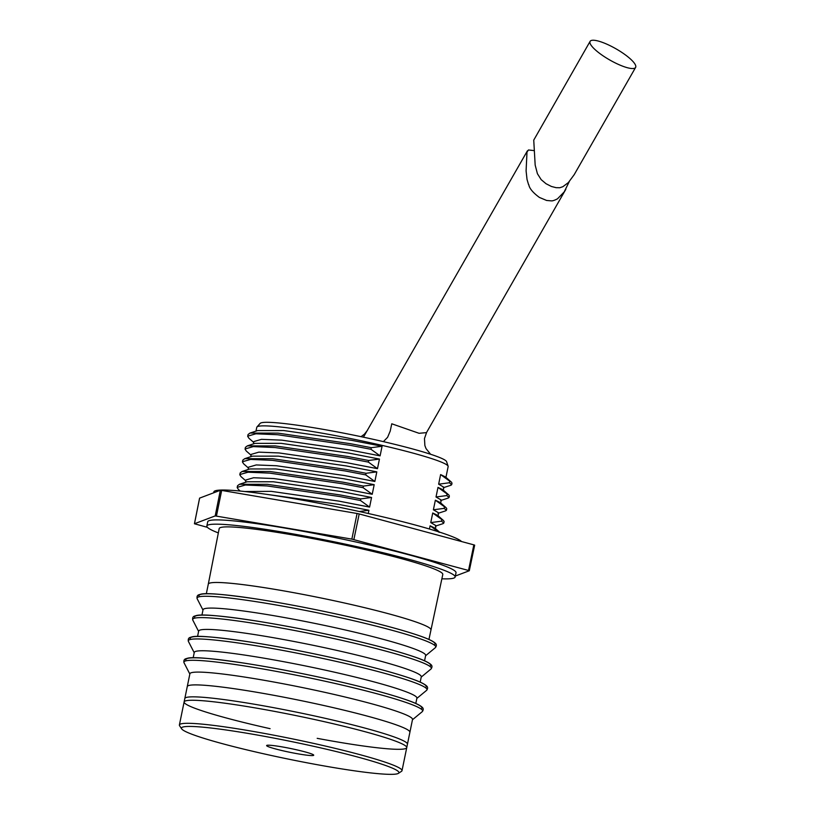 <?xml version="1.0" encoding="UTF-8"?>
<svg xmlns="http://www.w3.org/2000/svg" width="815" height="815" viewBox="0 0 815 815"><rect width="100%" height="100%" fill="white"/><g stroke="black" fill="none" stroke-linecap="round" stroke-linejoin="round"><path stroke-width="1.22" d="M317.188 738.339A113.631 9.118 -168.4 0 0 374.635 747.467A113.631 9.118 -168.4 0 0 406.746 747.63L407.439 744.217A113.631 9.118 -168.4 0 0 297.964 712.442A113.631 9.118 -168.4 0 0 184.822 698.516A113.631 9.118 -168.4 0 1 297.964 712.442A113.631 9.118 -168.4 0 1 407.439 744.217L409.894 732.267A113.631 9.118 11.6 0 0 300.419 700.493A113.631 9.118 11.6 0 0 187.267 686.566A113.631 9.118 11.6 0 1 246.11 690.519A113.631 9.118 11.6 0 1 358.916 713.899A113.631 9.118 11.6 0 1 409.894 732.267L412.522 719.462A113.631 9.118 -168.4 0 0 361.544 701.104A113.631 9.118 -168.4 0 0 248.738 677.713A113.631 9.118 -168.4 0 0 189.895 673.771L187.267 686.566A113.631 9.118 11.6 0 1 300.419 700.493A113.631 9.118 11.6 0 1 409.894 732.267L407.439 744.217A113.631 9.118 -168.4 0 0 297.964 712.442A113.631 9.118 -168.4 0 0 184.822 698.516L184.119 701.929A113.631 9.118 -168.4 0 0 270.091 728.671M449.727 481.166L449.401 482.765L438.643 484.192L440.62 474.585L451.571 482.286L445.489 476.948L440.62 474.585L449.727 481.166L449.401 482.765L451.683 484.68L450.97 485.22L452.009 483.071L451.683 484.68L449.401 482.765L438.643 484.192L443.91 487.248L438.643 484.192L440.62 474.585L445.489 476.948L449.727 481.166M377.477 468.676L379.444 459.069L348.932 453.13L281.104 443.34L255.034 443.36L247.342 445.876L275.338 445.927L348.066 456.543L368.696 460.485L379.444 459.069L348.932 453.13L281.104 443.34L255.034 443.36L247.342 445.876L275.338 445.927L348.066 456.543L368.696 460.485L379.444 459.069L377.477 468.676L368.36 462.095L368.696 460.485L368.36 462.095L347.74 458.142L275.012 447.537L253.271 446.61L245.091 448.943L253.271 446.61L275.012 447.537L347.74 458.142L368.36 462.095L377.477 468.676L346.956 462.737L279.137 452.946L258.854 452.142L251.224 454.373L258.854 452.142L279.137 452.946L346.956 462.737L377.477 468.676M374.849 481.471L376.815 471.865L346.304 465.936L278.475 456.145L252.405 456.166L244.714 458.682L272.709 458.733L345.438 469.338L366.067 473.291L376.815 471.865L346.304 465.936L278.475 456.145L252.405 456.166L244.714 458.682L272.709 458.733L345.438 469.338L366.067 473.291L376.815 471.865L374.849 481.471L365.731 474.901L366.067 473.291L365.731 474.901L345.112 470.948L272.383 460.332L250.643 459.416L242.463 461.738L250.643 459.416L272.383 460.332L345.112 470.948L365.731 474.901L374.849 481.471L344.327 475.532L276.509 465.752L256.226 464.947L248.595 467.168L256.226 464.947L276.509 465.752L344.327 475.532L374.849 481.471M447.099 493.961L446.773 495.571L436.015 496.987L437.991 487.39L448.943 495.092L442.861 489.754L437.991 487.39L447.099 493.961L446.773 495.571L449.055 497.476L448.342 498.016L449.381 495.877L449.055 497.476L446.773 495.571L436.015 496.987L441.282 500.053L436.015 496.987L437.991 487.39L442.861 489.754L447.099 493.961M372.221 494.277L374.187 484.67L343.675 478.731L275.857 468.951L249.777 468.971L242.086 471.478L270.081 471.528L342.809 482.144L363.439 486.097L374.187 484.67L343.675 478.731L275.857 468.951L249.777 468.971L242.086 471.478L270.081 471.528L342.809 482.144L363.439 486.097L374.187 484.67L372.221 494.277L363.103 487.696L363.439 486.097L363.103 487.696L342.483 483.753L269.755 473.138L248.015 472.211L239.834 474.544L248.015 472.211L269.755 473.138L342.483 483.753L363.103 487.696L372.221 494.277L341.699 488.338L273.881 478.558L253.597 477.743L245.967 479.974L253.597 477.743L273.881 478.558L341.699 488.338L372.221 494.277M444.47 506.767L444.144 508.366L433.386 509.793L435.363 500.186L446.314 507.898L440.232 502.549L435.363 500.186L444.47 506.767L444.144 508.366L446.426 510.282L445.713 510.822L446.752 508.672L446.426 510.282L444.144 508.366L433.386 509.793L438.653 512.849L433.386 509.793L435.363 500.186L440.232 502.549L444.47 506.767M369.592 507.083L371.559 497.476L341.047 491.537L273.229 481.757L247.149 481.767L239.457 484.283L267.452 484.334L340.181 494.95L360.811 498.892L371.559 497.476L341.047 491.537L273.229 481.757L247.149 481.767L239.457 484.283L267.452 484.334L340.181 494.95L360.811 498.892L371.559 497.476L369.592 507.083L360.474 500.502L360.811 498.892L360.474 500.502L339.855 496.549L267.126 485.944L245.386 485.017L237.206 487.35L245.386 485.017L267.126 485.944L339.855 496.549L360.474 500.502L369.592 507.083L339.071 501.144L271.252 491.353L244.775 491.527L271.252 491.353L339.071 501.144L369.592 507.083M441.842 519.573L441.516 521.172L430.758 522.598L432.734 512.992L443.686 520.693L437.604 515.355L432.734 512.992L441.842 519.573L441.516 521.172L443.798 523.087L443.085 523.627L444.124 521.478L443.798 523.087L441.516 521.172L430.758 522.598L436.025 525.655L430.758 522.598L432.734 512.992L437.604 515.355L441.842 519.573M368.268 513.491L368.93 510.272L338.419 504.342L264.957 494.104L338.419 504.342L368.93 510.272L359.323 511.514L368.93 510.272L368.268 513.491M430.106 525.797L439.214 532.368L430.106 525.797L429.444 529.006L430.106 525.797L434.976 528.161L430.106 525.797M380.096 455.87L382.072 446.263L351.56 440.324L283.732 430.544L257.662 430.565L249.971 433.071L277.966 433.122L350.695 443.737L371.324 447.69L382.072 446.263L351.56 440.324L283.732 430.544L257.662 430.565L249.971 433.071L277.966 433.122L350.695 443.737L371.324 447.69L382.072 446.263L380.096 455.87L370.988 449.289L371.324 447.69L370.988 449.289L350.369 445.347L277.64 434.731L255.9 433.804L247.719 436.137L255.9 433.804L277.64 434.731L350.369 445.347L370.988 449.289L380.096 455.87L349.584 449.931L281.766 440.151L261.483 439.336L253.852 441.567L261.483 439.336L281.766 440.151L349.584 449.931L380.096 455.87M256.776 427.305A97.678 7.834 11.6 0 1 256.949 426.968A97.678 7.834 11.6 0 1 354.036 439.275A97.678 7.834 11.6 0 1 448.118 466.211A97.678 7.834 11.6 0 1 448.148 466.588A97.678 7.834 11.6 0 0 448.118 466.211A97.678 7.834 11.6 0 0 354.036 439.275A97.678 7.834 11.6 0 0 256.949 426.968A97.678 7.834 11.6 0 0 256.776 427.305L255.992 431.104L256.776 427.305M286.89 423.851A95.273 7.641 11.6 0 1 387.451 442.576A95.273 7.641 11.6 0 1 446.589 461.667L448.118 466.211L446.589 461.667A95.273 7.641 11.6 0 0 387.451 442.576A95.273 7.641 11.6 0 0 286.89 423.851A95.273 7.641 11.6 0 0 260.148 423.393A95.273 7.641 11.6 0 1 286.89 423.851M248.045 434.538L249.971 433.071L248.045 434.538L247.699 436.371L248.911 438.226L247.699 436.371L248.045 434.538M245.417 447.333L247.342 445.876L245.417 447.333L245.071 449.177L246.283 451.031L245.071 449.177L245.417 447.333M242.788 460.139L244.714 458.682L242.788 460.139L242.442 461.983L243.654 463.827L242.442 461.983L242.788 460.139M240.16 472.945L242.086 471.478L240.16 472.945L239.814 474.778L241.026 476.632L239.814 474.778L240.16 472.945M237.532 485.74L239.457 484.283L237.532 485.74L237.185 487.584L238.398 489.438L237.185 487.584L237.532 485.74M590.101 41.361L533.743 140.129L535.17 165.068L537.421 173.727L541.18 179.646L546.04 183.732L551.449 186.482L556.176 187.695C561.494 187.674 558.418 188.082 562.788 186.757L568.35 182.591L574.168 174.716L635.608 67.421A26.223 6.398 -150.2 0 1 614.724 62.653A26.223 6.398 -150.2 0 1 590.916 44.968A26.223 6.398 -150.2 0 1 590.101 41.361A26.223 6.398 -150.2 0 1 610.985 46.129A26.223 6.398 -150.2 0 1 634.793 63.815A26.223 6.398 -150.2 0 1 635.608 67.421M569.278 181.592L564.153 191.973L557.491 198.819C554.526 200.347 552.458 201.03 551.286 200.867L546.61 200.459L539.387 197.424C527.407 188.591 529.343 184.17 528.528 184.506L527.03 179.422L526.093 170.865L526.999 152.089L528.456 149.97L534.314 150.622M383.386 441.628L387.594 437.319L390.212 431.094L391.771 423.79L419.063 433.295L426.479 432.622M394.185 774.25A111.013 8.904 -168.4 0 0 398.423 773.343A111.013 8.904 -168.4 0 0 291.964 741.67A111.013 8.904 -168.4 0 0 181.643 728.844A111.013 8.904 -168.4 0 0 277.569 756.84A111.013 8.904 -168.4 0 0 394.185 774.25M181.643 728.844L179.606 725.768A113.631 9.118 11.6 0 1 179.392 724.973A113.631 9.118 11.6 0 1 292.534 738.899A113.631 9.118 11.6 0 1 402.009 770.674A113.631 9.118 11.6 0 1 401.5 771.316L398.423 773.343M312.695 755.556A24.043 1.925 11.6 0 1 286.503 751.583A24.043 1.925 11.6 0 1 266.627 745.552A24.043 1.925 11.6 0 1 290.558 748.496A24.043 1.925 11.6 0 1 313.724 755.22A24.043 1.925 11.6 0 1 312.695 755.556M184.119 701.929A113.631 9.118 -168.4 0 1 297.261 715.855A113.631 9.118 -168.4 0 1 406.746 747.63A113.631 9.118 -168.4 0 0 297.261 715.855A113.631 9.118 -168.4 0 0 184.119 701.929L179.392 724.973M267.656 745.216A24.043 1.925 -168.4 0 0 266.627 745.552A24.043 1.925 -168.4 0 0 289.783 752.276A24.043 1.925 -168.4 0 0 313.724 755.22A24.043 1.925 -168.4 0 0 293.848 749.189A24.043 1.925 -168.4 0 0 267.656 745.216M455.351 576.032L469.277 570.765L468.523 570.459L351.856 539.112L215.201 515.915L194.439 523.76L207.428 527.346M351.856 539.112L357.072 513.491L359.191 513.949L353.863 539.54M468.523 570.459L473.851 544.858L474.666 545.164L469.287 570.724M199.604 498.159L194.459 523.75M215.201 515.915L220.345 490.284L221.67 490.416L216.454 516.038M220.345 490.284L199.604 498.118M357.072 513.491L221.67 490.416M473.851 544.858L359.191 513.949M441.862 578.803A126.743 10.167 -168.4 0 0 455.147 577.01L456.023 572.741A126.743 10.167 -168.4 0 0 408.621 554.75A126.743 10.167 -168.4 0 0 278.526 527.01A126.743 10.167 -168.4 0 0 207.713 521.773L206.837 526.042A126.743 10.167 -168.4 0 0 218.349 532.918M428.945 639.459L442.79 574.483A114.131 9.148 -168.4 0 0 400.104 558.275A114.131 9.148 -168.4 0 0 282.927 533.285A114.131 9.148 -168.4 0 0 219.194 528.578L208.294 584.151A113.631 9.118 11.6 0 1 267.137 588.094A113.631 9.118 11.6 0 1 379.933 611.484A113.631 9.118 11.6 0 1 430.921 629.852A113.631 9.118 -168.4 0 0 388.419 613.715A113.631 9.118 -168.4 0 0 271.752 588.848A113.631 9.118 -168.4 0 0 208.294 584.161L206.327 593.758M455.147 577.01A126.743 10.167 -168.4 0 0 407.745 559.019A126.743 10.167 -168.4 0 0 277.65 531.278A126.743 10.167 -168.4 0 0 206.837 526.042M213.662 492.81L213.846 491.903A126.743 10.167 11.6 0 1 284.659 497.14A126.743 10.167 11.6 0 1 414.754 524.88A126.743 10.167 11.6 0 1 461.555 541.547M424.564 660.792L425.664 655.454A113.631 9.118 -168.4 0 0 374.676 637.086A113.631 9.118 -168.4 0 0 261.88 613.705A113.631 9.118 -168.4 0 0 203.037 609.752L201.947 615.101M420.183 682.135L421.284 676.796A113.631 9.118 -168.4 0 0 370.295 658.428A113.631 9.118 -168.4 0 0 257.499 635.038A113.631 9.118 -168.4 0 0 198.656 631.095L197.566 636.434M415.803 703.467L416.903 698.129A113.631 9.118 -168.4 0 0 365.915 679.761A113.631 9.118 -168.4 0 0 253.119 656.381A113.631 9.118 -168.4 0 0 194.276 652.428L193.186 657.776M199.43 596.733A120.488 9.658 11.6 0 1 318.92 610.333A120.488 9.658 11.6 0 1 434.11 644.909M381.104 627.387A121.853 9.77 -168.4 0 0 256.776 601.776A121.853 9.77 -168.4 0 0 197.169 598.74C196.69 596.58 197.281 595.245 198.952 594.736L200.572 594.257C205.716 592.627 225.113 594.318 258.773 599.351C280.818 602.815 304.392 607.216 329.484 612.544C367.341 620.663 396.701 628.192 417.565 635.13C427.111 638.318 433.04 641.028 435.342 643.259C436.667 644.39 436.687 645.847 435.393 647.64A121.853 9.77 -168.4 0 0 381.104 627.387M195.05 618.076A120.488 9.658 11.6 0 1 314.539 631.676A120.488 9.658 11.6 0 1 429.729 666.242M376.724 648.72A121.853 9.77 -168.4 0 0 252.395 623.118A121.853 9.77 -168.4 0 0 192.788 620.083C192.309 617.923 192.9 616.588 194.571 616.079L196.191 615.59C201.336 613.96 220.733 615.661 254.392 620.684C276.438 624.158 300.012 628.559 325.103 633.876C362.96 642.006 392.321 649.535 413.185 656.472C422.74 659.651 428.659 662.361 430.962 664.602C432.286 665.723 432.307 667.19 431.013 668.983A121.853 9.77 -168.4 0 0 376.724 648.72M190.669 639.408A120.488 9.658 11.6 0 1 310.158 653.009A120.488 9.658 11.6 0 1 425.349 687.585M372.343 670.062A121.853 9.77 -168.4 0 0 248.025 644.451A121.853 9.77 -168.4 0 0 188.408 641.415C187.929 639.255 188.52 637.921 190.19 637.411L191.81 636.933C196.955 635.293 216.352 636.994 250.011 642.026C272.057 645.49 295.631 649.891 320.723 655.219C358.58 663.339 387.94 670.867 408.804 677.805C418.36 680.994 424.279 683.704 426.581 685.935C427.916 687.065 427.926 688.522 426.642 690.315A121.853 9.77 -168.4 0 0 372.343 670.062M186.289 660.751A120.488 9.658 11.6 0 1 305.778 674.351A120.488 9.658 11.6 0 1 420.968 708.918M367.962 691.395A121.853 9.77 -168.4 0 0 243.644 665.794A121.853 9.77 -168.4 0 0 184.027 662.758C183.548 660.598 184.139 659.264 185.81 658.754L187.44 658.265C192.574 656.635 211.971 658.337 245.631 663.359C267.677 666.833 291.25 671.224 316.342 676.552C354.199 684.671 383.559 692.21 404.434 699.148C413.979 702.326 419.898 705.036 422.201 707.267C423.535 708.398 423.555 709.865 422.262 711.658A121.853 9.77 -168.4 0 0 367.962 691.395M187.267 686.566L184.822 698.516L187.267 686.566M435.424 528.558L436.025 525.655L435.424 528.558M438.052 515.752L438.653 512.849L438.052 515.752M440.681 502.947L441.282 500.053L440.681 502.947M443.309 490.151L443.91 487.248L443.309 490.151M445.937 477.346L448.148 466.588L445.937 477.346M245.488 482.317L245.967 479.974L245.488 482.317M248.117 469.511L248.595 467.168L248.117 469.511M250.745 456.706L251.224 454.363L250.745 456.706M253.363 443.91L253.852 441.567L253.363 443.91M260.148 423.393L256.949 426.968L260.148 423.393M439.448 532.083L434.976 528.161L439.448 532.083M248.911 438.226L253.679 442.413L248.911 438.226M443.279 487.727L450.97 485.22L443.279 487.727M440.65 500.532L448.342 498.016L440.65 500.532M438.022 513.338L445.713 510.822L438.022 513.338M435.393 526.133L443.085 523.627L435.393 526.133M246.283 451.031L251.051 455.218L246.283 451.031M243.654 463.827L248.422 468.024L243.654 463.827M241.026 476.632L245.794 480.819L241.026 476.632M238.398 489.438L240.242 491.058L238.398 489.438M426.337 432.877L565.844 189.263M363.429 437.186L527.417 150.816M430.585 454.261L426.041 448.607L424.88 445.571L424.472 438.541L426.5 432.724M367.453 430.3L364.356 434.242L361.025 436.677M406.746 747.63L402.009 770.674M469.297 570.755L474.666 545.164M194.439 523.76L199.583 498.138M425.603 655.739L435.393 647.64M202.976 610.048L197.169 598.74M421.223 677.082L431.013 668.983M198.595 631.38L192.788 620.083M416.842 698.414L426.642 690.315M194.225 652.723L188.408 641.415M412.461 719.757L422.262 711.658M189.844 674.056L184.027 662.758"/></g></svg>
